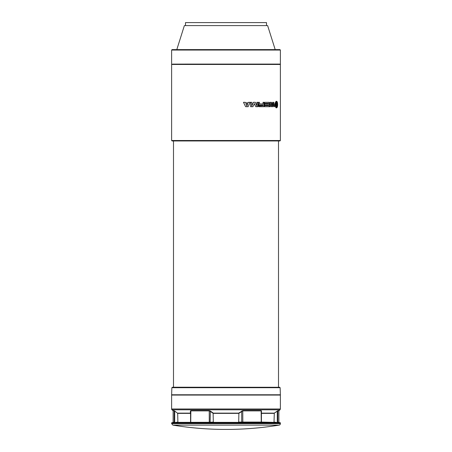 <?xml version="1.0" encoding="UTF-8"?>
<svg xmlns="http://www.w3.org/2000/svg" width="452" height="452" viewBox="0 0 452 452"><rect width="100%" height="100%" fill="white"/><g stroke="black" fill="none" stroke-linecap="round" stroke-linejoin="round"><path stroke-width="0.68" d="M172.461 64.455L172.461 64.122L188.145 64.088L277.714 64.088L279.539 64.111L279.539 64.455M173.495 140.956L173.495 387.211L278.635 387.274M280.223 64.105L172.472 64.122M277.714 64.088L278.528 64.071M213.124 413.371L238.876 413.371M261.425 413.371L274.307 413.371M177.692 413.371L190.575 413.371M261.425 413.348L261.425 412.156M274.251 413.134L277.805 410.885L278.986 410.653L277.912 410.653L274.251 413.134L261.589 413.134M213.124 413.348L213.338 413.134L210.333 411.026L209.236 410.653L190.857 410.653L190.405 411.026L190.575 412.156L190.925 410.885L209.27 410.885L210.123 411.258L213.124 413.348L213.31 422.072L213.711 422.36L213.31 422.072L213.711 422.36L238.289 422.36L238.69 422.072L238.289 422.36L242.82 422.586L261.262 422.586L261.714 422.558L261.425 422.072L274.002 422.36L274.307 413.348M261.595 411.026L261.143 410.653L242.764 410.653L238.662 413.134L213.338 413.134M238.662 413.134L238.876 413.348L242.73 410.885L261.075 410.885L261.425 411.258L261.425 422.258A0.299 0.299 180 0 0 261.714 422.558M261.425 422.072L238.69 422.072L238.289 422.36L238.69 422.072L238.289 422.36L238.69 422.072L238.876 413.348M210.282 422.558L210.123 422.258L213.31 422.072L213.711 422.36L209.18 422.586L209.27 422.287L177.998 422.36L177.879 422.072L177.998 422.36L177.879 422.072L177.998 422.36L173.918 422.586A0.299 0.294 90 0 0 174.195 422.287L173.122 422.287L172.845 422.586L173.918 422.586M274.002 422.36L274.121 422.072L274.002 422.36L280.099 422.654L171.901 422.654L171.624 422.953L280.376 422.953A0.299 0.299 0 0 0 280.099 422.654M270.03 102.31L269.46 106.7L270.364 106.7L270.838 103.101L271.341 106.7L272.714 106.7L273.194 103.101L273.748 106.7L274.488 106.7L273.844 102.31L272.579 102.31L272.07 105.949L271.516 102.31L269.974 102.31L269.46 106.7M272.042 105.762L272.579 102.31M273.177 103.344L273.748 106.7M270.81 103.305L271.341 106.7M276.138 107.796L276.262 105.372L276.262 107.842L276.562 107.842L276.562 105.372L276.68 107.796C277.974 107.418 277.974 101.717 276.68 101.338L276.562 103.762L276.562 101.293L276.262 101.293L276.262 103.762L276.138 101.338C274.647 103.491 274.647 105.644 276.138 107.796L276.082 107.796C274.59 105.644 274.59 103.491 276.082 101.338L276.138 101.338M276.206 105.395L276.206 107.842L276.562 107.842M276.562 101.293L276.206 101.293L276.505 101.293L276.206 101.293L276.206 103.74M276.562 104.649L276.963 104.242L276.963 102.395L276.963 106.74L276.963 104.892L276.562 104.649M275.833 102.395L275.833 104.242L276.262 104.485L275.833 104.892L275.833 106.74C275.144 105.293 275.144 103.841 275.833 102.395M276.505 103.762L276.68 101.338M276.906 106.74L276.906 102.395M275.776 106.649L275.833 104.892M275.776 104.892L276.262 104.649M276.68 107.796L276.68 105.423M276.206 104.649L275.776 104.242L275.776 102.485M253.369 102.31L251.775 105.949L251.775 102.31L250.606 102.31L250.606 106.7L252.917 106.7L254.403 103.564L255.781 106.7L257.889 106.7L257.889 102.31L256.849 102.31L256.849 105.949L255.352 102.31L253.312 102.31L251.775 105.825M256.792 105.813L256.849 102.31M254.403 103.683L255.781 106.7M250.606 102.31L250.606 106.7M264.505 105.666L264.505 106.7L269.115 106.7L269.115 102.31L264.505 102.31L264.505 103.344L268.33 103.344L268.33 103.988L264.505 103.988L264.505 105.022L268.33 105.022L268.33 105.666L264.454 105.666L264.505 106.7M268.279 103.988L268.279 103.344M264.505 105.022L264.505 103.988M268.279 105.666L268.279 105.022M264.505 103.344L264.505 102.31M245.905 103.751L247.871 103.751L246.899 105.949L245.905 103.751L247.815 103.751L246.871 105.887M248.504 102.31L248.289 102.807L245.476 102.807L245.244 102.31L243.481 102.31L245.628 106.7L248.137 106.7L250.131 102.31L248.447 102.31L248.233 102.807L245.476 102.807M243.481 102.31L245.628 106.7M259.459 103.864L259.459 102.31L258.454 102.31L258.454 103.875L258.906 104.31L258.623 106.395L259.058 106.7L263.968 106.7L263.968 102.31L263.058 102.31L263.058 103.988L259.459 103.864M258.906 104.322L258.516 104.757L258.572 106.395L259.007 106.7L258.572 106.395L263.917 106.7M263.058 105.022L263.058 105.666L259.324 105.666L259.324 105.022L263.058 105.022M263.002 103.988L263.058 102.31M259.324 105.666L263.002 105.666L263.002 105.022L259.324 105.022M258.849 104.322L258.397 103.875L258.454 102.31M280.376 64.455L280.376 140.51L171.624 140.51L171.624 64.455L280.376 64.455M185.495 25.6L185.495 22.6L266.505 22.6L266.505 25.6M176.805 49.601L184.371 25.6L267.629 25.6L275.195 49.601M279.929 49.601L172.071 49.601L171.624 50.053L280.376 50.053L279.929 49.601M188.145 64.088L187.546 64.071M279.37 140.956L172.63 140.956M171.624 140.51L172.071 140.956L279.929 140.956L280.376 140.51M171.624 394.771L280.376 394.771L280.133 387.709L279.681 387.274L172.319 387.274L171.867 387.709L171.624 394.771M177.692 413.348L174.738 411.026L177.692 413.348L177.879 422.072L174.568 422.558M190.405 411.026L190.411 413.134L177.749 413.134M279.121 425.123L172.879 425.123A330.022 330.022 0 0 0 221.972 429.4L230.028 429.4A330.022 330.022 0 0 0 279.121 425.123A1.503 1.503 0 0 0 280.376 423.643L171.624 423.643L171.624 422.953M190.286 422.36L209.18 422.586M278.878 410.885L278.878 422.287L277.302 422.258L277.262 411.026M277.432 422.558L274.121 422.072M241.718 422.558L241.667 411.026M210.333 411.026L210.123 422.258L209.27 422.287L209.236 410.653M190.286 422.558A0.299 0.299 180 0 0 190.575 422.258L190.575 411.258M174.195 410.885L174.698 411.258L174.698 422.258L174.195 422.287L174.195 410.885A0.299 0.294 90 0 0 174.088 410.653L173.014 410.653L174.195 410.885M174.738 411.026L174.088 410.653M171.624 408.998A1.051 1.051 0 0 0 171.997 409.8L280.003 409.8L280.376 408.998L171.624 408.998L171.624 395.071L280.376 395.071L280.376 408.998M171.867 387.709L280.133 387.709M277.912 410.653A0.299 0.294 -90 0 0 277.805 410.885L277.805 422.287A0.299 0.294 -90 0 0 278.082 422.586M261.262 422.586L261.143 410.653M242.764 410.653L242.82 422.586M190.857 410.653L190.738 422.586M172.235 394.771L172.235 395.071M279.765 394.771L279.765 395.071M279.443 64.111L280.234 64.105M171.624 64.116L171.624 50.053M280.376 64.099L280.376 50.053M278.505 140.956L278.505 387.211M172.845 422.586L171.901 422.654M280.376 422.953L280.376 423.643M278.878 422.287L279.155 422.586M173.122 410.885L173.122 422.287M278.986 410.653L280.003 409.8M173.014 410.653L171.997 409.8M172.879 425.123L171.624 423.643"/></g></svg>
